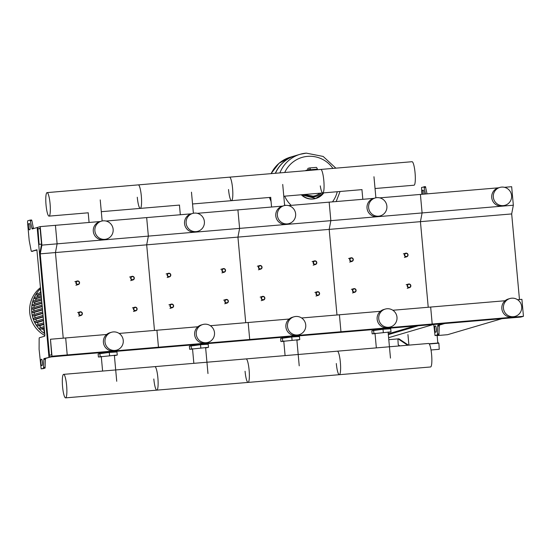 <?xml version="1.0" encoding="UTF-8"?>
<svg xmlns="http://www.w3.org/2000/svg" width="551" height="551" viewBox="0 0 551 551"><rect width="100%" height="100%" fill="white"/><g stroke="black" fill="none" stroke-linecap="round" stroke-linejoin="round"><path stroke-width="0.83" d="M444.382 323.554L51.636 356.8L43.922 358.598L43.536 368.213L41.146 368.922L39.1 349.355L39.149 338.617L39.307 337.777L44.727 336.179L44.851 334.56L36.883 249.775M48.956 357.117L37.158 227.515L37.564 227.446M37.158 227.515L32.116 228.996L30.064 220.097L27.674 220.799L27.55 222.425L29.196 240.525L31.145 250.671L31.435 251.38L36.862 249.782M31.586 219.973L30.057 220.104L31.579 219.973L31.875 220.675L33.459 228.603M42.207 365.437A3.099 0.544 -94.8 0 0 42.461 362.255A3.099 0.544 -94.8 0 0 41.662 359.266A3.099 0.544 -94.8 0 0 41.642 359.266L41.111 359.424A3.099 0.544 -94.8 0 0 40.857 362.613A3.099 0.544 -94.8 0 0 41.656 365.602A3.099 0.544 -94.8 0 0 41.669 365.595L42.207 365.437M29.313 229.822A3.099 0.544 85.2 0 1 29.299 229.829A3.099 0.544 85.2 0 1 28.5 226.84A3.099 0.544 85.2 0 1 28.755 223.651L29.286 223.499A3.099 0.544 85.2 0 1 29.306 223.492A3.099 0.544 85.2 0 1 30.105 226.482A3.099 0.544 85.2 0 1 29.85 229.671L29.313 229.822M49.349 357L52.014 356.215L50.465 339.244L51.608 354.748L49.48 355.374L40.237 253.846L41.904 245.126L40.216 226.613L37.558 227.398L39.1 244.369L37.964 228.858L40.092 228.231L41.552 244.313L39.892 253.033L49.349 357L64.557 355.712L50.472 356.986L45.444 358.467L45.058 368.089L42.675 368.791M29.954 225.283A3.099 0.544 -94.8 0 0 30.167 227.914M31.448 251.373L37.055 250.044M42.523 363.688A3.099 0.544 85.2 0 1 42.31 361.05M444.388 323.623L439.326 325.118L438.94 334.739L435.028 335.573L433.754 324.505M427.039 193.862L425.455 186.624L421.556 187.457L421.908 194.296M436.192 327.707A3.099 0.544 -94.8 0 0 436.406 330.338M423.981 194.124A3.099 0.544 85.2 0 1 423.836 191.934M505.074 300.75L430.662 307.052L432.204 324.022L429.546 324.808L432.204 324.022L523.45 316.302L520.791 317.08L429.277 324.828M442.832 323.761L429.277 324.883M442.832 323.768L437.804 325.248L437.418 334.87L435.028 335.573M424.043 194.117A3.099 0.544 -94.8 0 0 423.182 190.143A3.099 0.544 -94.8 0 0 423.168 190.15L422.631 190.309A3.099 0.544 -94.8 0 0 422.459 194.248M425.517 193.993L423.946 186.755L425.468 186.624M436.082 332.095L435.552 332.253A3.099 0.544 85.2 0 1 435.531 332.253A3.099 0.544 85.2 0 1 434.732 329.264A3.099 0.544 85.2 0 1 434.987 326.082L435.524 325.923A3.099 0.544 85.2 0 1 435.538 325.916A3.099 0.544 85.2 0 1 436.337 328.906A3.099 0.544 85.2 0 1 436.082 332.095M392.849 310.254L430.662 307.052L432.204 324.022L340.959 331.75L338.3 332.535L340.959 331.75L249.713 339.478L247.055 340.256L249.713 339.478L158.468 347.199L155.809 347.984L158.468 347.199L67.222 354.927L64.557 355.712L67.222 354.927L52.014 356.215M106.632 334.485L65.672 337.956L67.222 354.927L65.672 337.956L50.465 339.244M519.469 299.537L511.679 213.933L420.434 221.66L428.223 307.258L420.434 221.66L329.181 229.388L336.978 314.986L329.181 229.388L237.936 237.109L245.725 322.707L237.936 237.109L146.69 244.837L154.48 330.435L146.69 244.837L55.444 252.558L63.234 338.162L55.444 252.558L40.237 253.846M511.679 213.933L513.339 205.213L422.094 212.941L420.434 221.66L422.094 212.941L330.848 220.662L329.181 229.388L330.848 220.662L239.602 228.389L237.936 237.109L239.602 228.389L148.357 236.117L146.69 244.837L148.357 236.117L57.111 243.838L55.444 252.558L57.111 243.838L41.904 245.126M100.137 221.536L55.424 225.325L57.111 243.838L55.424 225.325L40.216 226.613M41.539 244.162L39.1 244.369M41.539 244.107L39.369 244.286M40.133 228.679L37.964 228.858M75.907 282.938A1.86 1.832 73.6 0 0 78.256 284.571A1.86 1.832 73.6 0 0 79.558 282.629A1.86 1.832 73.6 0 0 77.209 281.003A1.86 1.832 73.6 0 0 75.907 282.938M76.265 282.897A1.55 1.522 -106.4 0 1 77.643 281.224A1.55 1.522 -106.4 0 1 79.31 282.642A1.55 1.522 -106.4 0 1 77.925 284.309A1.55 1.522 -106.4 0 1 76.265 282.897M167.153 275.211A1.86 1.832 73.6 0 0 169.508 276.843A1.86 1.832 73.6 0 0 170.803 274.908A1.86 1.832 73.6 0 0 168.454 273.275A1.86 1.832 73.6 0 0 167.153 275.211M167.511 275.169A1.55 1.522 -106.4 0 1 168.895 273.503A1.55 1.522 -106.4 0 1 170.555 274.915A1.55 1.522 -106.4 0 1 169.171 276.588A1.55 1.522 -106.4 0 1 167.511 275.169M258.398 267.49A1.86 1.832 73.6 0 0 260.754 269.115A1.86 1.832 73.6 0 0 262.049 267.18A1.86 1.832 73.6 0 0 259.7 265.548A1.86 1.832 73.6 0 0 258.398 267.49M258.756 267.449A1.55 1.522 -106.4 0 1 260.141 265.775A1.55 1.522 -106.4 0 1 261.801 267.187A1.55 1.522 -106.4 0 1 260.416 268.86A1.55 1.522 -106.4 0 1 258.756 267.449M349.644 259.762A1.86 1.832 73.6 0 0 351.999 261.394A1.86 1.832 73.6 0 0 353.294 259.452A1.86 1.832 73.6 0 0 350.946 257.827A1.86 1.832 73.6 0 0 349.644 259.762M350.002 259.721A1.55 1.522 -106.4 0 1 351.386 258.054A1.55 1.522 -106.4 0 1 353.046 259.466A1.55 1.522 -106.4 0 1 351.662 261.14A1.55 1.522 -106.4 0 1 350.002 259.721M130.656 278.303A1.86 1.832 73.6 0 0 133.005 279.936A1.86 1.832 73.6 0 0 134.306 277.993A1.86 1.832 73.6 0 0 131.958 276.368A1.86 1.832 73.6 0 0 130.656 278.303M131.014 278.262A1.55 1.522 -106.4 0 1 132.392 276.588A1.55 1.522 -106.4 0 1 134.051 278.007A1.55 1.522 -106.4 0 1 132.674 279.674A1.55 1.522 -106.4 0 1 131.014 278.262M221.901 270.575A1.86 1.832 73.6 0 0 224.25 272.208A1.86 1.832 73.6 0 0 225.552 270.272A1.86 1.832 73.6 0 0 223.203 268.64A1.86 1.832 73.6 0 0 221.901 270.575M222.26 270.534A1.55 1.522 -106.4 0 1 223.637 268.867A1.55 1.522 -106.4 0 1 225.304 270.279A1.55 1.522 -106.4 0 1 223.92 271.953A1.55 1.522 -106.4 0 1 222.26 270.534M313.147 262.855A1.86 1.832 73.6 0 0 315.496 264.487A1.86 1.832 73.6 0 0 316.797 262.545A1.86 1.832 73.6 0 0 314.449 260.912A1.86 1.832 73.6 0 0 313.147 262.855M313.505 262.813A1.55 1.522 -106.4 0 1 314.883 261.14A1.55 1.522 -106.4 0 1 316.55 262.551A1.55 1.522 -106.4 0 1 315.165 264.225A1.55 1.522 -106.4 0 1 313.505 262.813M404.393 255.127A1.86 1.832 73.6 0 0 406.748 256.759A1.86 1.832 73.6 0 0 408.043 254.817A1.86 1.832 73.6 0 0 405.694 253.191A1.86 1.832 73.6 0 0 404.393 255.127M404.751 255.085A1.55 1.522 -106.4 0 1 406.135 253.419A1.55 1.522 -106.4 0 1 407.795 254.831A1.55 1.522 -106.4 0 1 406.411 256.504A1.55 1.522 -106.4 0 1 404.751 255.085M78.717 313.795A1.86 1.832 73.6 0 0 81.066 315.427A1.86 1.832 73.6 0 0 82.368 313.485A1.86 1.832 73.6 0 0 80.012 311.859A1.86 1.832 73.6 0 0 78.717 313.795M79.075 313.753A1.55 1.522 -106.4 0 1 80.453 312.086A1.55 1.522 -106.4 0 1 82.113 313.498A1.55 1.522 -106.4 0 1 80.735 315.172A1.55 1.522 -106.4 0 1 79.075 313.753M169.963 306.074A1.86 1.832 73.6 0 0 172.311 307.699A1.86 1.832 73.6 0 0 173.613 305.764A1.86 1.832 73.6 0 0 171.265 304.131A1.86 1.832 73.6 0 0 169.963 306.074M170.321 306.032A1.55 1.522 -106.4 0 1 171.698 304.359A1.55 1.522 -106.4 0 1 173.358 305.771A1.55 1.522 -106.4 0 1 171.981 307.444A1.55 1.522 -106.4 0 1 170.321 306.032M261.208 298.346A1.86 1.832 73.6 0 0 263.557 299.978A1.86 1.832 73.6 0 0 264.859 298.036A1.86 1.832 73.6 0 0 262.51 296.41A1.86 1.832 73.6 0 0 261.208 298.346M261.567 298.305A1.55 1.522 -106.4 0 1 262.944 296.631A1.55 1.522 -106.4 0 1 264.611 298.05A1.55 1.522 -106.4 0 1 263.226 299.716A1.55 1.522 -106.4 0 1 261.567 298.305M352.454 290.618A1.86 1.832 73.6 0 0 354.803 292.25A1.86 1.832 73.6 0 0 356.104 290.315A1.86 1.832 73.6 0 0 353.756 288.683A1.86 1.832 73.6 0 0 352.454 290.618M352.812 290.577A1.55 1.522 -106.4 0 1 354.19 288.91A1.55 1.522 -106.4 0 1 355.856 290.322A1.55 1.522 -106.4 0 1 354.472 291.996A1.55 1.522 -106.4 0 1 352.812 290.577M133.466 309.159A1.86 1.832 73.6 0 0 135.815 310.792A1.86 1.832 73.6 0 0 137.116 308.849A1.86 1.832 73.6 0 0 134.761 307.224A1.86 1.832 73.6 0 0 133.466 309.159M133.824 309.118A1.55 1.522 -106.4 0 1 135.202 307.451A1.55 1.522 -106.4 0 1 136.862 308.863A1.55 1.522 -106.4 0 1 135.484 310.537A1.55 1.522 -106.4 0 1 133.824 309.118M224.712 301.438A1.86 1.832 73.6 0 0 227.06 303.064A1.86 1.832 73.6 0 0 228.362 301.128A1.86 1.832 73.6 0 0 226.006 299.496A1.86 1.832 73.6 0 0 224.712 301.438M225.07 301.397A1.55 1.522 -106.4 0 1 226.447 299.723A1.55 1.522 -106.4 0 1 228.107 301.135A1.55 1.522 -106.4 0 1 226.73 302.809A1.55 1.522 -106.4 0 1 225.07 301.397M315.957 293.711A1.86 1.832 73.6 0 0 318.306 295.343A1.86 1.832 73.6 0 0 319.608 293.401A1.86 1.832 73.6 0 0 317.252 291.775A1.86 1.832 73.6 0 0 315.957 293.711M316.315 293.669A1.55 1.522 -106.4 0 1 317.693 291.996A1.55 1.522 -106.4 0 1 319.353 293.414A1.55 1.522 -106.4 0 1 317.975 295.081A1.55 1.522 -106.4 0 1 316.315 293.669M407.203 285.983A1.86 1.832 73.6 0 0 409.551 287.615A1.86 1.832 73.6 0 0 410.853 285.68A1.86 1.832 73.6 0 0 408.505 284.047A1.86 1.832 73.6 0 0 407.203 285.983M407.561 285.941A1.55 1.522 -106.4 0 1 408.938 284.275A1.55 1.522 -106.4 0 1 410.598 285.687A1.55 1.522 -106.4 0 1 409.221 287.36A1.55 1.522 -106.4 0 1 407.561 285.941M501.906 318.685L447.584 334.691L437.15 335.573M388.613 337.694L433.203 324.553M388.792 339.671L398.917 338.81L408.449 345.167M414.586 326.075L388.262 333.83M418.388 325.751L388.331 334.609M437.122 335.277L437.831 343.039L429.126 343.776M407.94 334.567L408.904 345.126M399.854 345.89L398.235 344.816L397.884 338.899M431.013 349.995L439.243 349.3L438.878 343.17L437.776 342.433M398.153 338.879L407.685 345.229M438.878 343.17L429.27 343.982M317.011 169.646L315.076 169.922M307.837 168.427L307.933 169.99L307.837 168.427L309.345 167.979A9.298 1.632 85.2 0 1 309.4 167.972A9.298 1.632 85.2 0 1 310.523 169.715L310.709 170.287M310.013 169.908L307.933 169.99M317.555 169.708L317.369 169.136A9.298 1.632 -94.8 0 0 316.246 167.394A9.298 1.632 -94.8 0 0 316.184 167.401M310.227 170.328A7.748 1.357 -94.8 0 0 309.531 169.515A7.748 1.357 -94.8 0 0 309.483 169.522L307.975 169.97M271.051 173.648L278.992 163.33L290.418 157.145A31.937 31.421 73.6 0 0 271.126 173.641A31.937 31.421 -106.4 0 1 290.418 157.145A31.937 31.421 73.6 0 0 290.405 157.152A31.937 31.421 73.6 0 0 271.113 173.641M269.556 197.451A31.937 31.421 73.6 0 0 271.044 201.239A31.937 31.421 -106.4 0 1 269.556 197.451A31.937 31.421 73.6 0 0 271.051 201.28M284.55 204.621A31.937 31.421 73.6 0 0 285.211 205.433A31.937 31.421 -106.4 0 1 284.55 204.621M279.894 172.897A31.937 31.421 -106.4 0 1 300.116 154.287L300.102 154.294A31.937 31.421 73.6 0 0 279.887 172.897A31.937 31.421 -106.4 0 1 300.102 154.294A31.937 31.421 -106.4 0 1 300.109 154.294A31.937 31.421 -106.4 0 1 306.246 153.137M275.479 173.276A31.937 31.421 -106.4 0 1 295.26 155.719L300.102 154.294M275.335 173.283A31.937 31.421 -106.4 0 1 295.102 155.768A31.937 31.421 -106.4 0 1 295.178 155.74M284.736 172.491A28.39 27.936 -106.4 0 1 307.548 156.374A28.39 27.936 -106.4 0 1 332.914 168.406M337.26 191.72A28.39 27.936 -106.4 0 1 332.473 201.866M291.217 205.365A28.39 27.936 -106.4 0 1 284.674 196.17M521.694 306.673A9.298 9.153 73.6 0 0 509.937 298.525A9.298 9.153 73.6 0 0 503.442 308.216A9.298 9.153 73.6 0 0 515.199 316.37A9.298 9.153 73.6 0 0 521.694 306.673M509.937 298.525L508.346 298.993A9.298 9.153 73.6 0 0 501.851 308.691A9.298 9.153 73.6 0 0 513.601 316.839L515.199 316.37M493.331 197.134A9.298 9.153 -106.4 0 1 499.833 187.436A9.298 9.153 -106.4 0 1 511.583 195.584A9.298 9.153 -106.4 0 1 505.088 205.282A9.298 9.153 -106.4 0 1 493.331 197.134M505.088 205.282L503.49 205.75A9.298 9.153 -106.4 0 1 491.74 197.602A9.298 9.153 -106.4 0 1 498.235 187.905L499.833 187.436M523.45 316.302L521.907 299.331L517.554 299.696M498.579 187.808L420.406 194.427L422.094 212.941L420.406 194.427L379.742 197.864M513.339 205.213L511.659 186.699L504.447 187.312M50.079 203.767A11.798 2.066 85.2 0 1 49.053 216.123A11.798 2.066 85.2 0 1 46.036 204.965A11.798 2.066 85.2 0 1 47.062 192.609A11.798 2.066 85.2 0 1 50.079 203.767M101.301 211.694L140.298 208.395A11.798 2.066 -94.8 0 0 141.325 196.046A11.798 2.066 -94.8 0 0 138.308 184.888A11.798 2.066 85.2 0 1 141.325 196.046A11.798 2.066 85.2 0 1 140.298 208.395A11.798 2.066 85.2 0 1 137.282 197.237M192.547 203.973L231.544 200.667A11.798 2.066 -94.8 0 0 232.57 188.318A11.798 2.066 -94.8 0 0 229.553 177.16A11.798 2.066 85.2 0 1 232.57 188.318A11.798 2.066 85.2 0 1 231.544 200.667A11.798 2.066 85.2 0 1 228.527 189.51M283.793 196.246L322.79 192.946A11.798 2.066 -94.8 0 0 323.816 180.597A11.798 2.066 -94.8 0 0 320.799 169.433A11.798 2.066 85.2 0 1 323.816 180.597A11.798 2.066 85.2 0 1 322.79 192.946A11.798 2.066 85.2 0 1 320.276 185.88M375.038 188.525L414.035 185.219A11.798 2.066 -94.8 0 0 415.068 172.869A11.798 2.066 -94.8 0 0 412.045 161.712L47.062 192.609M101.308 356.828L98.409 357.007L98.126 353.921L109.284 352.426L116.977 351.958L117.26 355.044L114.401 355.67M98.409 357.007L117.26 355.044M99.855 353.411L100.137 356.497M109.284 352.426L109.559 355.512M108.974 351.951L109.022 352.454M100.923 352.633L100.985 353.294M115.524 351.393L115.586 352.041M99.421 352.757L99.49 353.515M192.554 349.1L189.654 349.279L189.372 346.193L200.53 344.706L208.223 344.237L208.505 347.323L205.647 347.943M189.654 349.279L208.505 347.323M191.101 345.684L191.383 348.769M200.53 344.706L200.805 347.791M200.22 344.223L200.268 344.733M192.168 344.905L192.23 345.567M206.77 343.666L206.832 344.32M190.667 345.029L190.736 345.794M283.799 341.379L280.9 341.551L280.617 338.466L291.775 336.978L299.469 336.509L299.751 339.595L296.893 340.222M280.9 341.551L299.751 339.595M282.346 337.956L282.629 341.041M291.775 336.978L292.051 340.063M291.465 336.496L291.513 337.005M283.421 337.178L283.476 337.839M298.015 335.945L298.077 336.592M281.919 337.308L281.988 338.066M375.045 333.651L372.145 333.83L371.863 330.745L383.021 329.257L390.714 328.782L390.996 331.867L388.138 332.494M372.145 333.83L390.996 331.867M373.592 330.235L373.874 333.321M383.021 329.257L383.303 332.343M382.711 328.775L382.759 329.278M374.666 329.457L374.721 330.118M389.261 328.217L389.323 328.871M373.165 329.581L373.234 330.338M62.573 386.712A11.798 2.066 -94.8 0 0 65.59 397.87A11.798 2.066 -94.8 0 0 66.623 385.521A11.798 2.066 -94.8 0 0 63.599 374.363A11.798 2.066 -94.8 0 0 62.573 386.712M157.868 377.793A11.798 2.066 85.2 0 1 156.835 390.142A11.798 2.066 -94.8 0 0 157.868 377.793A11.798 2.066 -94.8 0 0 154.845 366.635A11.798 2.066 85.2 0 1 157.868 377.793M153.819 378.985A11.798 2.066 -94.8 0 0 156.835 390.142L65.59 397.87M249.114 370.065A11.798 2.066 85.2 0 1 248.088 382.422A11.798 2.066 -94.8 0 0 249.114 370.065A11.798 2.066 -94.8 0 0 246.097 358.908A11.798 2.066 85.2 0 1 249.114 370.065M245.064 371.264A11.798 2.066 -94.8 0 0 248.088 382.422L156.835 390.142M340.36 362.344A11.798 2.066 85.2 0 1 339.333 374.694A11.798 2.066 -94.8 0 0 340.36 362.344A11.798 2.066 -94.8 0 0 337.343 351.187A11.798 2.066 85.2 0 1 340.36 362.344M336.31 363.536A11.798 2.066 -94.8 0 0 339.333 374.694L248.088 382.422M63.599 374.363L428.588 343.459A11.798 2.066 85.2 0 1 431.605 354.617A11.798 2.066 85.2 0 1 430.579 366.973L339.333 374.694M40.671 288.566A28.521 28.067 73.6 0 0 31.724 312.059A28.521 28.067 73.6 0 0 44.776 333.686M40.574 287.553A28.521 28.067 73.6 0 0 29.733 312.644A28.521 28.067 73.6 0 0 44.886 335.504M42.613 309.965L34.066 312.479A26.2 25.773 73.6 0 0 34.348 314.339M42.93 313.429L34.679 315.861A26.2 25.773 73.6 0 0 35.209 317.72M43.253 316.99L35.746 319.208A26.2 25.773 73.6 0 0 36.552 321.047M43.591 320.654L37.316 322.507A26.2 25.773 73.6 0 0 38.439 324.325M43.935 324.443L39.472 325.758A26.2 25.773 73.6 0 0 40.994 327.549M44.294 328.382L42.393 328.94A26.2 25.773 73.6 0 0 44.052 330.352L44.459 330.235M40.967 291.851L40.56 291.968A26.2 25.773 73.6 0 0 39.734 292.939M41.173 294.103L38.246 294.964A26.2 25.773 73.6 0 0 37.179 296.714M41.435 297.037L36.249 298.566A26.2 25.773 73.6 0 0 35.512 300.371M41.718 300.109L34.94 302.106A26.2 25.773 73.6 0 0 34.479 303.938M42.007 303.298L34.176 305.605A26.2 25.773 73.6 0 0 33.969 307.458M42.31 306.583L33.9 309.063A26.2 25.773 73.6 0 0 33.935 310.922M44.755 333.451A0.62 0.613 -106.4 0 1 44.287 332.9L44.052 330.352M38.246 294.964L36.786 295.088A0.62 0.613 -106.4 0 1 36.552 293.876L41.029 292.553M36.249 298.566L34.844 298.683A0.62 0.613 -106.4 0 1 34.617 297.471L41.297 295.501M34.94 302.106L33.542 302.23A0.62 0.613 -106.4 0 1 33.315 301.018L41.58 298.58M34.176 305.605L32.764 305.729A0.62 0.613 -106.4 0 1 32.53 304.517L41.869 301.762M33.9 309.063L32.44 309.187A0.62 0.613 -106.4 0 1 32.206 307.975L42.165 305.04M34.679 315.861L33.06 315.998A0.62 0.613 -106.4 0 1 32.826 314.786L42.785 311.852M35.746 319.208L34.004 319.353A0.62 0.613 -106.4 0 1 33.769 318.141L43.109 315.392M37.316 322.507L35.402 322.666A0.62 0.613 -106.4 0 1 35.174 321.453L43.439 319.022M39.472 325.758L37.323 325.937A0.62 0.613 -106.4 0 1 37.096 324.725L43.777 322.755M42.393 328.94L39.886 329.154A0.62 0.613 -106.4 0 1 39.651 327.941L44.128 326.626M34.066 312.479L32.543 312.61A0.62 0.613 -106.4 0 1 32.309 311.398L42.475 308.402M40.56 291.968L40.333 289.427A0.62 0.613 -106.4 0 1 40.691 288.807M123.252 340.408A9.298 9.153 73.6 0 0 111.495 332.26A9.298 9.153 73.6 0 0 105 341.951A9.298 9.153 73.6 0 0 116.757 350.099A9.298 9.153 73.6 0 0 123.252 340.408M111.495 332.26L109.904 332.728A9.298 9.153 73.6 0 0 103.409 342.419A9.298 9.153 73.6 0 0 115.159 350.574L116.757 350.099M94.889 230.862A9.298 9.153 -106.4 0 1 101.384 221.171A9.298 9.153 -106.4 0 1 113.141 229.319A9.298 9.153 -106.4 0 1 106.646 239.017A9.298 9.153 -106.4 0 1 94.889 230.862M106.646 239.017L105.048 239.485A9.298 9.153 -106.4 0 1 93.298 231.337A9.298 9.153 -106.4 0 1 99.793 221.64L101.384 221.171M197.878 326.764L156.918 330.228L158.468 347.199L156.918 330.228L119.112 333.431M191.383 213.816L146.669 217.597L148.357 236.117L146.669 217.597L106.006 221.041M214.497 332.68A9.298 9.153 73.6 0 0 202.747 324.532A9.298 9.153 73.6 0 0 196.246 334.223A9.298 9.153 73.6 0 0 208.002 342.378A9.298 9.153 73.6 0 0 214.497 332.68M202.74 324.532L201.149 325A9.298 9.153 73.6 0 0 194.655 334.698A9.298 9.153 73.6 0 0 206.405 342.846L208.002 342.378M186.142 223.141A9.298 9.153 -106.4 0 1 192.636 213.444A9.298 9.153 -106.4 0 1 204.387 221.592A9.298 9.153 -106.4 0 1 197.892 231.289A9.298 9.153 -106.4 0 1 186.142 223.141M197.892 231.289L196.294 231.757A9.298 9.153 -106.4 0 1 184.544 223.61A9.298 9.153 -106.4 0 1 191.039 213.919L192.636 213.444M289.123 319.036L248.164 322.5L249.713 339.478L248.164 322.5L210.358 325.703M282.629 206.088L237.915 209.876L239.602 228.389L237.915 209.876L197.251 213.32M305.743 324.959A9.298 9.153 73.6 0 0 293.993 316.804A9.298 9.153 73.6 0 0 287.491 326.502A9.298 9.153 73.6 0 0 299.248 334.65A9.298 9.153 73.6 0 0 305.743 324.959M293.986 316.804L292.395 317.28A9.298 9.153 73.6 0 0 285.9 326.97A9.298 9.153 73.6 0 0 297.65 335.118L299.248 334.65M277.387 215.413A9.298 9.153 -106.4 0 1 283.882 205.723A9.298 9.153 -106.4 0 1 295.632 213.871A9.298 9.153 -106.4 0 1 289.137 223.561A9.298 9.153 -106.4 0 1 277.387 215.413M289.137 223.561L287.546 224.037A9.298 9.153 -106.4 0 1 275.789 215.882A9.298 9.153 -106.4 0 1 282.284 206.191L283.882 205.723M380.376 311.308L339.416 314.779L340.959 331.75L339.416 314.779L301.604 317.982M373.874 198.367L329.161 202.148L330.848 220.662L329.161 202.148L288.497 205.592M396.989 317.231A9.298 9.153 73.6 0 0 385.239 309.083A9.298 9.153 73.6 0 0 378.744 318.774A9.298 9.153 73.6 0 0 390.494 326.922A9.298 9.153 73.6 0 0 396.989 317.231M385.239 309.083L383.641 309.552A9.298 9.153 73.6 0 0 377.146 319.243A9.298 9.153 73.6 0 0 388.896 327.397L390.494 326.922M368.633 207.693A9.298 9.153 -106.4 0 1 375.128 197.995A9.298 9.153 -106.4 0 1 386.878 206.143A9.298 9.153 -106.4 0 1 380.383 215.84A9.298 9.153 -106.4 0 1 368.633 207.693M380.383 215.84L378.792 216.309A9.298 9.153 -106.4 0 1 367.035 208.161A9.298 9.153 -106.4 0 1 373.53 198.463L375.128 197.995M41.38 244.176L41.449 244.878M43.922 358.598L45.444 358.467M28.755 223.651L29.458 223.596M31.827 228.293L33.349 228.162M30.36 220.806L31.875 220.675M41.111 359.424L41.814 359.369M43.763 359.438L45.285 359.307M43.694 367.379L45.216 367.248M43.536 368.213L45.058 368.089M439.326 325.118L437.804 325.248M423.34 190.247L422.631 190.309M425.758 187.326L424.236 187.457M435.696 326.02L434.987 326.082M439.161 325.958L437.639 326.089M439.099 333.899L437.577 334.03M438.94 334.739L437.418 334.87M436.557 335.442L435.035 335.573M317.369 169.136L310.523 169.715M285.232 205.433A31.937 31.421 -106.4 0 1 284.55 204.593M315.516 196.617L304.235 194.517A13.024 12.811 73.6 0 0 321.219 193.077M301.666 194.737A14.884 14.643 73.6 0 0 323.774 192.864L315.73 198.491L301.266 194.765M301.28 194.765A14.884 14.643 73.6 0 0 315.73 198.491M307.313 169.942A14.884 14.643 73.6 0 0 305.185 170.755L307.63 169.853A14.884 14.643 73.6 0 0 305.337 170.741M305.454 194.413A12.094 11.895 73.6 0 0 319.656 193.208M44.287 332.9L44.693 332.783M36.786 295.088L41.146 293.8M34.844 298.683L41.415 296.748M33.542 302.23L41.69 299.827M32.764 305.729L41.979 303.009M32.44 309.187L42.282 306.287M33.06 315.998L42.902 313.099M34.004 319.353L43.219 316.639M35.402 322.666L43.55 320.269M37.323 325.937L43.894 324.002M39.886 329.154L44.245 327.873M32.543 312.61L42.585 309.648M40.333 289.427L40.733 289.303M31.435 251.38L32.957 251.249M89.076 222.473L88.201 212.81M100.227 199.91L102.142 220.985M180.329 214.752L179.447 205.082M191.472 192.182L193.387 213.258M271.574 207.024L270.693 197.354M282.718 184.454L284.633 205.53M362.82 199.297L361.938 189.634M373.964 176.733L375.885 197.809M101.267 356.38L102.603 371.057M116.729 381.278L114.36 355.223M192.513 348.652L193.849 363.336M207.975 373.55L205.606 347.495M283.758 340.924L285.094 355.609M299.221 365.83L296.851 339.774M375.004 333.203L376.34 347.881M390.473 358.102L388.097 332.046M75.921 285.26L78.256 284.571M74.867 281.692L77.209 281.003M167.167 277.532L169.508 276.843M166.113 273.964L168.454 273.275M258.412 269.811L260.754 269.115M257.358 266.236L259.7 265.548M349.658 262.083L351.999 261.394M348.604 258.515L350.946 257.827M130.67 280.624L133.005 279.936M129.616 277.057L131.958 276.368M221.915 272.897L224.25 272.208M220.861 269.329L223.203 268.64M313.161 265.176L315.496 264.487M312.107 261.601L314.449 260.912M404.406 257.448L406.748 256.759M403.353 253.88L405.694 253.191M78.724 316.116L81.066 315.427M77.677 312.548L80.012 311.859M169.977 308.388L172.311 307.699M168.923 304.82L171.265 304.131M261.222 300.667L263.557 299.978M260.168 297.099L262.51 296.41M352.468 292.939L354.803 292.25M351.414 289.371L353.756 288.683M133.473 311.48L135.815 310.792M132.426 307.913L134.761 307.224M224.718 303.753L227.06 303.064M223.672 300.185L226.006 299.496M315.971 296.032L318.306 295.343M314.917 292.464L317.252 291.775M407.217 288.304L409.551 287.615M406.163 284.736L408.505 284.047M309.4 167.972L316.246 167.394M271.078 201.57L269.439 197.465M295.102 155.768L290.418 157.145M336.179 201.556L340.063 191.486M335.869 168.158L323.161 156.443L306.287 153.13L300.116 154.287M49.053 216.123L88.298 212.796M140.298 208.395L179.55 205.075M231.544 200.667L270.796 197.348M322.79 192.946L362.041 189.62"/></g></svg>
